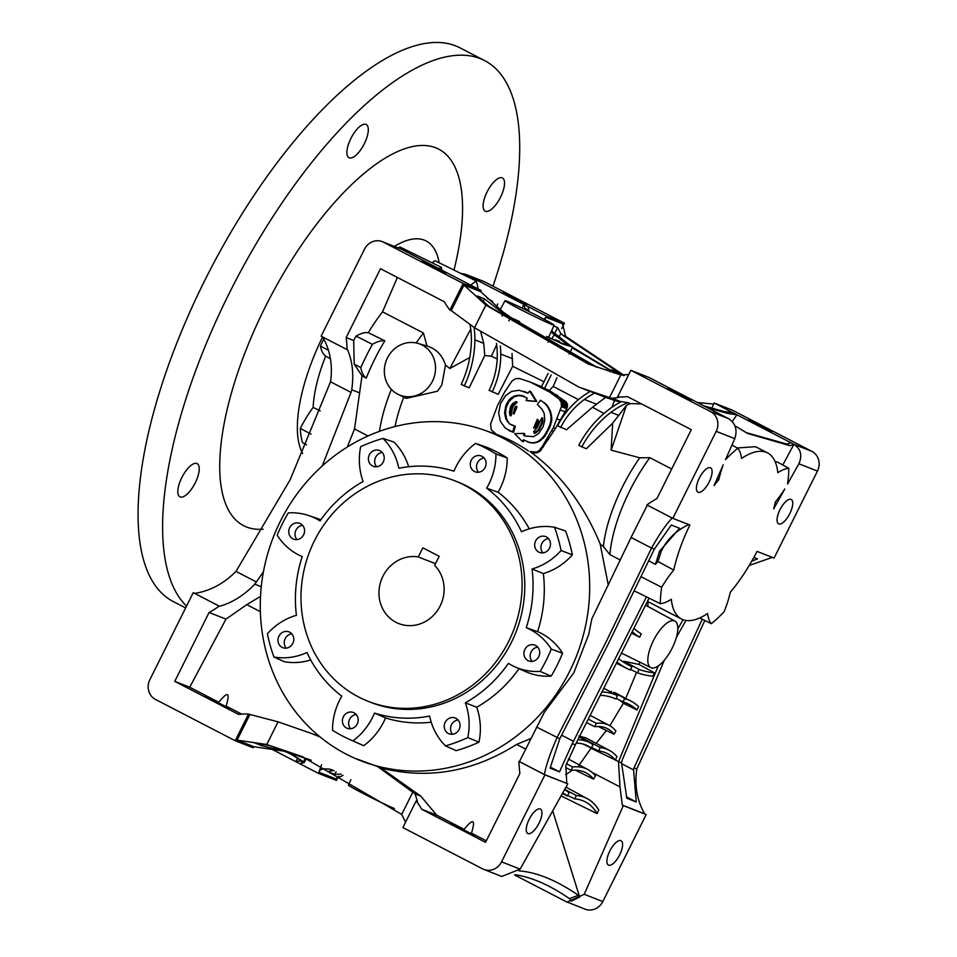 <?xml version="1.0" encoding="UTF-8"?>
<svg xmlns="http://www.w3.org/2000/svg" width="957" height="957" viewBox="0 0 957 957"><rect width="100%" height="100%" fill="white"/><g stroke="black" fill="none" stroke-linecap="round" stroke-linejoin="round"><path stroke-width="1.44" d="M469.743 357.511L449.838 368.505L445.495 365.096L441.811 385.013L437.493 391.222L406.211 398.399L397.98 394.284A27.43 25.313 -68.6 0 0 432.432 381.257A27.43 25.313 -68.6 0 0 417.958 343.384A27.43 25.313 -68.6 0 0 387.441 357.954A27.43 25.313 -68.6 0 0 397.98 394.284M497.185 358.935L491.324 356.207L484.756 355.514L469.193 387.836L461.19 384.415A99.767 92.039 111.4 0 0 471.394 340.034A74.825 69.024 111.4 0 0 470.031 324.686M543.971 381.759L512.665 366.292L498.202 394.296L489.087 390.372A74.825 69.024 111.4 0 0 497.269 354.317A87.29 80.532 111.4 0 0 496.492 343.431M581.832 446.895L578.806 445.22A103.512 95.485 -68.6 0 1 609.047 409.369A78.57 72.481 -68.6 0 1 621.619 401.557A74.825 69.024 111.4 0 0 627.936 402.658A74.825 69.024 -68.6 0 0 610.985 412.335A99.767 92.039 -68.6 0 0 581.832 446.895L586.426 448.701L612.647 423.197L611.164 450.161L639.755 457.805A91.035 34.966 -62.6 0 0 622.337 487.137A91.035 34.966 -62.6 0 0 603.389 546.543L600.159 543.959C584.045 504.901 560.682 474.11 530.07 451.572L536.422 452.111L538.923 450.723L541.997 446.907L553.385 427.647L561.424 406.665L561.245 402.335L558.924 398.89L549.952 392.274L530.178 382.034L541.506 386.712M515.01 874.722A623.533 185.67 -110.4 0 1 536.458 880.584A623.533 185.67 -110.4 0 1 569.451 898.611L578.375 895.297A623.533 185.67 69.6 0 0 545.394 877.27A623.533 185.67 69.6 0 0 519.029 870.87M651.143 667.747A26.186 10.06 117.4 0 0 671.946 648.571A26.186 10.06 117.4 0 0 674.924 621.105A26.186 10.06 117.4 0 0 674.494 620.902A26.186 10.06 117.4 0 0 653.607 640.245A26.186 10.06 117.4 0 0 650.844 667.615A26.186 10.06 117.4 0 0 651.143 667.747M552.069 324.602A27.43 1.017 26.5 0 0 554.139 325.189A27.43 1.017 26.5 0 0 534.819 314.458A27.43 1.017 26.5 0 0 507.09 301.299A27.43 1.017 26.5 0 0 505.033 300.713A27.43 1.017 26.5 0 0 524.316 311.432A27.43 1.017 26.5 0 0 552.069 324.602M535.633 540.908A8.481 7.823 -68.6 0 0 539.485 552.404A8.481 7.823 -68.6 0 0 549.533 548.122A8.481 7.823 -68.6 0 0 545.681 536.626A8.481 7.823 -68.6 0 0 535.633 540.908M548.517 538.624A8.481 7.823 -68.6 0 0 541.901 543.373A8.481 7.823 -68.6 0 0 542.93 552.871M369.354 454.79A8.481 7.823 -68.6 0 0 373.218 466.286A8.481 7.823 -68.6 0 0 383.267 461.992A8.481 7.823 -68.6 0 0 379.403 450.496A8.481 7.823 -68.6 0 0 369.354 454.79M382.238 452.494A8.481 7.823 -68.6 0 0 375.634 457.255A8.481 7.823 -68.6 0 0 376.651 466.753M289.708 527.642A8.481 7.823 -68.6 0 0 293.56 539.138A8.481 7.823 -68.6 0 0 303.608 534.843A8.481 7.823 -68.6 0 0 299.756 523.347A8.481 7.823 -68.6 0 0 289.708 527.642M302.591 525.357A8.481 7.823 -68.6 0 0 295.976 530.106A8.481 7.823 -68.6 0 0 296.993 539.604M278.93 636.178A8.481 7.823 -68.6 0 0 282.782 647.674A8.481 7.823 -68.6 0 0 292.83 643.379A8.481 7.823 -68.6 0 0 288.978 631.883A8.481 7.823 -68.6 0 0 278.93 636.178M291.813 633.881A8.481 7.823 -68.6 0 0 285.198 638.63A8.481 7.823 -68.6 0 0 286.215 648.128M471.227 460.281A8.481 7.823 -68.6 0 0 475.079 471.777A8.481 7.823 -68.6 0 0 485.127 467.495A8.481 7.823 -68.6 0 0 481.275 455.999A8.481 7.823 -68.6 0 0 471.227 460.281M484.11 457.996A8.481 7.823 -68.6 0 0 477.495 462.745A8.481 7.823 -68.6 0 0 478.512 472.244M524.855 649.444A8.481 7.823 -68.6 0 0 528.707 660.94A8.481 7.823 -68.6 0 0 538.755 656.646A8.481 7.823 -68.6 0 0 534.903 645.15A8.481 7.823 -68.6 0 0 524.855 649.444M537.738 647.147A8.481 7.823 -68.6 0 0 531.123 651.908A8.481 7.823 -68.6 0 0 532.14 661.395M445.196 722.296A8.481 7.823 -68.6 0 0 449.048 733.792A8.481 7.823 -68.6 0 0 459.109 729.497A8.481 7.823 -68.6 0 0 455.245 718.001A8.481 7.823 -68.6 0 0 445.196 722.296M458.08 719.999A8.481 7.823 -68.6 0 0 451.477 724.76A8.481 7.823 -68.6 0 0 452.494 734.258M343.336 716.805A8.481 7.823 -68.6 0 0 347.188 728.301A8.481 7.823 -68.6 0 0 357.236 724.006A8.481 7.823 -68.6 0 0 353.384 712.51A8.481 7.823 -68.6 0 0 343.336 716.805M356.219 714.508A8.481 7.823 -68.6 0 0 349.604 719.257A8.481 7.823 -68.6 0 0 350.621 728.756M382.92 576.258A34.919 32.215 -68.6 0 0 398.794 623.593A34.919 32.215 -68.6 0 0 440.172 605.913A34.919 32.215 -68.6 0 0 434.645 565.396L439.179 556.292L422.827 547.823L418.281 556.926A34.919 32.215 -68.6 0 0 382.92 576.258M609.812 850.988A13.721 5.264 117.4 0 0 608.437 865.104A13.721 5.264 117.4 0 0 619.669 854.852A13.721 5.264 117.4 0 0 621.057 840.736A13.721 5.264 117.4 0 0 609.812 850.988M529.173 819.348A13.721 5.264 117.4 0 0 527.797 833.463A13.721 5.264 117.4 0 0 539.03 823.211A13.721 5.264 117.4 0 0 540.418 809.096A13.721 5.264 117.4 0 0 529.173 819.348M699.328 478.069A13.721 5.264 117.4 0 0 697.952 492.185A13.721 5.264 117.4 0 0 709.185 481.933A13.721 5.264 117.4 0 0 710.572 467.829A13.721 5.264 117.4 0 0 699.328 478.069M779.967 509.71A13.721 5.264 117.4 0 0 778.591 523.826A13.721 5.264 117.4 0 0 789.824 513.574A13.721 5.264 117.4 0 0 791.212 499.47A13.721 5.264 117.4 0 0 779.967 509.71M464.133 829.36C473.296 818.032 475.737 819.288 471.478 833.164L474.397 835.258L450.867 823.307L464.133 829.36L436.655 815.125L420.877 796.188L381.053 768.016L377.632 766.581L415.027 793.891L417.491 801.464L416.151 800.937L402.873 827.566L482.615 868.872A14.965 13.805 -68.6 0 0 483.823 869.423A14.965 13.805 -68.6 0 0 501.564 861.85L544.928 774.859L518.993 761.425A99.767 92.039 -68.6 0 0 519.89 773.483L485.558 842.339L421.69 809.251A74.825 69.024 -68.6 0 0 416.151 800.937M218.77 702.271C227.922 690.93 230.362 692.198 226.103 706.063L229.022 708.168L205.504 696.217L218.77 702.271L189.713 687.222L225.984 619.119L246.762 604.645L260.364 611.69M526.529 304.852L502.999 292.902L526.529 304.852M691.253 400.301L667.735 388.351L691.253 400.301M445.89 273.212L422.36 261.261L445.89 273.212M771.892 431.942L748.374 419.991L771.892 431.942M368.289 332.677L384.834 340.836A97.267 37.359 117.4 0 0 374.725 359.162A97.267 37.359 117.4 0 0 366.244 378.123L361.997 375.826L354.222 364.103L353.683 340.501A120.235 46.187 -62.6 0 1 356.064 336.11A62.875 24.152 -62.6 0 1 368.289 332.677A97.267 37.359 -62.6 0 1 382.537 311.826L397.394 277.458M366.244 378.123A63.222 24.284 -62.6 0 1 360.801 367.608A120.594 46.319 -62.6 0 1 366.352 355.872A120.594 46.319 -62.6 0 1 372.405 344.341L356.064 336.11M659.564 551.22L655.425 564.367L657.973 561.52L661.048 551.794L659.564 551.22L679.637 528.3L671.3 525.034L654.313 549.151L608.233 644.061L559.785 738.756L550.084 768.16L559.498 771.856L572.25 743.649L646.477 596.881M339.568 700.261A62.349 57.528 -68.6 0 0 332.498 730.287A160.872 148.407 -68.6 0 0 349.76 739.51A160.872 148.407 -68.6 0 0 352.942 740.874A62.349 57.528 -68.6 0 0 372.572 717.355A62.349 57.528 -68.6 0 0 374.51 713.085A127.329 117.472 -68.6 0 0 429.621 716.063A62.349 57.528 -68.6 0 0 445.483 745.874A160.872 148.407 -68.6 0 0 467.806 737.584A62.349 57.528 -68.6 0 0 465.341 702.809A127.329 117.472 -68.6 0 0 508.43 663.392A62.349 57.528 -68.6 0 0 515.01 666.897A62.349 57.528 -68.6 0 0 540.167 671.407A160.872 148.407 -68.6 0 0 546.124 660.462A160.872 148.407 -68.6 0 0 551.28 649.097A62.349 57.528 -68.6 0 0 526.23 627.696A127.329 117.472 -68.6 0 0 532.056 568.984A62.349 57.528 -68.6 0 0 561.077 550.514A160.872 148.407 -68.6 0 0 554.486 527.247A62.349 57.528 -68.6 0 0 521.505 531.769A127.329 117.472 -68.6 0 0 486.658 488.154A62.349 57.528 -68.6 0 0 495.965 454.001A160.872 148.407 -68.6 0 0 475.521 443.414A62.349 57.528 -68.6 0 0 453.953 471.203A127.329 117.472 -68.6 0 0 398.842 468.236A62.349 57.528 -68.6 0 0 382.979 438.414A160.872 148.407 -68.6 0 0 360.657 446.704A62.349 57.528 -68.6 0 0 363.122 481.479A127.329 117.472 -68.6 0 0 320.033 520.895A62.349 57.528 -68.6 0 0 308.979 515.644A62.349 57.528 -68.6 0 0 288.296 512.88A160.872 148.407 -68.6 0 0 277.183 535.19A62.349 57.528 -68.6 0 0 301.12 556.113A62.349 57.528 -68.6 0 0 302.233 556.591A127.329 117.472 -68.6 0 0 296.407 615.303A62.349 57.528 -68.6 0 0 267.386 633.785A160.872 148.407 -68.6 0 0 273.977 657.04A62.349 57.528 -68.6 0 0 306.958 652.518A127.329 117.472 -68.6 0 0 341.793 696.134A62.349 57.528 -68.6 0 0 339.568 700.261M349.76 739.51L360.299 744.199A161.398 148.897 -68.6 0 0 363.732 745.682A62.875 58.006 -68.6 0 0 383.745 721.793A62.875 58.006 -68.6 0 0 385.527 717.929L374.51 713.085M515.01 666.897L525.56 671.587A62.875 58.006 -68.6 0 0 551.172 676.121A161.398 148.897 -68.6 0 0 557.297 664.9A161.398 148.897 -68.6 0 0 562.584 653.236L551.28 649.097M616.093 698.419L623.031 701.852A240.243 92.279 -62.6 0 1 625.531 702.725A240.243 92.279 -62.6 0 1 628.306 703.945A240.243 92.279 -62.6 0 1 637.015 709.998A548.708 210.779 -62.6 0 1 638.606 706.529A243.987 93.726 117.4 0 0 631.225 701.242A243.987 93.726 117.4 0 0 627.194 699.376A243.987 93.726 117.4 0 0 624.67 698.49L623.031 701.852M624.67 698.49L614.011 692.222L631.225 701.242M591.546 747.453L598.675 750.958A161.613 62.085 -62.6 0 1 605.111 752.549A161.613 62.085 -62.6 0 1 606.977 753.374A161.613 62.085 -62.6 0 1 615.411 760.193A548.708 210.779 -62.6 0 1 616.906 756.532A165.358 63.521 117.4 0 0 609.501 750.467A165.358 63.521 117.4 0 0 606.774 749.199A165.358 63.521 117.4 0 0 600.195 747.573L598.675 750.958M600.195 747.573L578.77 736.053L585.828 737.835L609.501 750.467M567.633 795.387L574.786 798.904A174.593 67.062 -62.6 0 1 582.813 800.722A174.593 67.062 -62.6 0 1 584.835 801.607A174.593 67.062 -62.6 0 1 597.156 813.665L561.065 795.889M597.156 813.665L598.771 809.993A178.325 68.497 117.4 0 0 587.431 798.748A178.325 68.497 117.4 0 0 584.488 797.372A178.325 68.497 117.4 0 0 576.293 795.518L574.786 798.904M564.738 789.31L576.293 795.518M280.293 521.421A176.483 162.822 -68.6 0 0 354.246 758.028A176.483 162.822 -68.6 0 0 569.678 671.312A176.483 162.822 -68.6 0 0 483.07 429.729A176.483 162.822 -68.6 0 0 280.293 521.421M354.246 758.028L377.632 766.581M530.513 738.66L516.624 744.426C473.225 771.916 428.042 779.788 381.053 768.016M544.354 774.5L519.436 761.593L544.27 712.367L573.757 672.927L588.758 634.312L591.881 618.736L631.07 537.463L651.561 548.074L605.542 643.008L557.034 737.668C550.371 752.716 546.148 765.002 544.354 774.5L567.8 783.831L544.928 774.859M368.266 701.373L370.957 702.426A118.477 109.289 -68.6 0 0 511.361 642.446A118.477 109.289 -68.6 0 0 457.506 481.861L454.814 480.809A118.477 109.289 -68.6 0 0 314.422 540.777A118.477 109.289 -68.6 0 0 368.266 701.373A118.477 109.289 -68.6 0 0 508.669 641.393A118.477 109.289 -68.6 0 0 454.814 480.809M603.389 546.543L609.92 554.641A93.535 35.923 -62.6 0 1 629.622 491.025A93.535 35.923 -62.6 0 1 649.827 457.673L671.694 469.002M609.92 554.641L620.387 560.06M347.271 447.051L354.521 428.963L361.997 375.826M354.521 428.963L368.038 435.973M379.51 431.32A97.267 37.359 -62.6 0 1 391.365 389.355M269.838 748.195L300.127 763.889L303.345 762.813L303.357 761.628L293.883 755.731M294.72 756.174L286.394 751.939M189.713 687.222L174.76 681.348L209.093 612.492A99.767 92.039 -68.6 0 0 219.177 606.128L194.702 593.4C210.085 590.971 223.854 583.638 236.008 571.389L290.198 479.672L330.536 381.795L351.028 392.406L351.721 389.786C353.958 374.749 352.547 361.411 347.511 349.784L347.068 349.616A99.767 92.039 -68.6 0 0 346.171 337.558L380.491 268.702L444.359 301.778A74.825 69.024 -68.6 0 0 449.91 310.092L463.188 283.463L383.434 242.157A14.965 13.805 -68.6 0 0 382.238 241.607A14.965 13.805 -68.6 0 0 364.497 249.191L321.121 336.182L347.068 349.616M322.21 466.011L351.028 392.406M566.783 783.304L565.826 765.624L575.324 744.857L649.073 598.161M614.011 372.979L614.669 371.615L611.068 369.749L624.371 375.395M623.737 375.634L614.813 371.699M610.028 371.735L611.068 369.749M511.349 317.784L519.543 321.54L512.103 318.346M519.543 321.54L518.754 323.155M554.39 340.178L555.515 339.807M572.621 347.008L562.836 344.089L546.83 336.481L559.378 342.295L572.621 347.008L569.248 354.15M559.151 342.211L559.51 341.458L558.565 341.972M578.435 399.631L553.194 386.449A83.785 32.179 117.4 0 0 549.342 390.444L565.754 401.569L567.537 404.799L566.819 408.783L555.395 428.449A84.324 32.394 117.4 0 0 553.589 431.392L540.107 451.19L535.035 452.996L530.07 451.572M603.927 413.52L592.515 407.227L566.52 429.741L557.608 425.817A78.57 72.481 -68.6 0 1 582.55 396.437A91.035 83.989 -68.6 0 1 590.182 391.449A481.371 444.084 111.4 0 0 594.62 393.064A87.29 80.532 -68.6 0 0 584.416 399.452A74.825 69.024 -68.6 0 0 560.658 427.444M598.292 726.507L614.011 734.21L615.925 731.064A128.441 49.345 117.4 0 0 609.513 725.526L590.409 715.537M625.352 699.34L636.549 672.388M600.685 695.344A240.243 92.279 -62.6 0 1 615.794 699.005L617.492 695.679L604.166 688.454M565.766 774.62L572.418 770.229M578.806 765.552L591.259 747.979M596.235 743.278L606.439 730.502M609.848 725.717L623.354 703.251L619.586 700.141M611.367 691.301L610.949 692.114M639.755 662.136L639.061 664.481L623.88 661.251L623.605 662.136M622.337 653.511L650.844 667.615M432.109 262.792A62.349 23.949 -62.6 0 1 435.04 260.771L476.347 281.071A120.594 46.319 -62.6 0 1 478.033 288.894M470.76 285.138A63.222 24.284 -62.6 0 1 476.347 281.071M438.82 268.594A120.594 46.319 -62.6 0 1 441.38 267.338L400.026 247.026A119.721 45.984 -62.6 0 0 398.244 247.887M441.38 267.338A63.222 24.284 -62.6 0 1 441.656 270.065M330.44 358.696L325.679 356.112A62.349 23.949 -62.6 0 1 320.439 346.063A119.721 45.984 -62.6 0 1 323.705 339.017M328.311 350.262L320.439 346.063M306.479 444.79L302.508 442.613A119.721 45.984 -62.6 0 1 300.307 428.413A62.349 23.949 -62.6 0 1 313.154 407.359L320.236 410.912M311.037 434.119L300.307 428.413M515.081 411.426L516.78 406.522L515.883 406.163L514.495 408.567L513.096 413.639L513.993 413.998L515.081 411.426L514.184 411.079L515.309 410.9M510.918 415.852L512.342 408.555L514.076 405.23L516.66 402.825L516.959 401.952L516.062 401.593L512.605 403.507L510.356 406.881L509.447 412.539L510.021 415.494L510.918 415.852M522.307 441.452L523.491 439.825L530.13 442.684L534.054 443.019L539.736 441.105L544.437 436.847L550.06 426.798L551.866 419.633L550.538 411.486L546.435 404.512L540.585 400.265L537.308 404.392L542.069 409.369L544.15 413.316L544.796 420.111L543.109 426.81L538.635 433.485L533.623 436.643L524.998 436.021L523.611 435.435L524.508 435.782L524.795 433.724L523.898 433.377L514.687 433.665L522.307 441.452L523.204 441.799L524.304 440.292M528.372 450.926A176.925 163.216 -68.6 0 0 496.384 434.346L491.288 429.753L490.558 424.107L497.628 405.313L504.758 391.796L512.007 381.077L515.56 378.661L519.639 378.541L530.178 382.034M567.573 406.115L561.556 403.758L567.573 406.091M527.941 393.16L519.196 390.277L511.636 391.401L505.703 395.516L500.643 403.352L498.633 412.766L500.367 421.391L505.38 428.21L513.502 432.349L515.392 426.367L509.339 423.76L506.708 419.274L505.523 412.981L506.277 407.371L508.921 401.557L513.957 396.928L518.586 395.588L524.328 396.413M509.339 423.76L505.81 418.915L504.626 412.623L506.157 404.751L510.272 398.555L514.615 395.899L520.811 395.349L527.235 398.16L526.123 400.421L527.02 400.768L536.769 401.45L530.597 391.413L529.7 391.066L527.869 393.255L526.745 392.49M512.378 425.41L510.237 424.118M537.906 431.272L542.727 422.181L542.739 418.149L541.841 417.802L537.033 427.851L533.659 431.595L534.784 433.377L537.906 431.272L537.009 430.925L537.643 430.303L538.54 430.65M538.647 420.685L537.391 419.19L533.575 428.054L535.346 427.899L538.073 423.257L538.647 420.685L537.391 419.19M496.264 434.263L483.07 429.729M395.05 426.547A89.791 34.488 -62.6 0 1 403.77 397.179M647.913 606.463L647.901 601.594M300.127 763.889L318.525 773.423L336.445 780.445L338.563 776.211M486.3 840.844L471.478 833.164M516.624 744.426L525.596 749.068M436.655 815.125L421.69 809.251M241.738 714.161L226.103 706.063M319.889 736.806L311.228 733.361L320.045 736.938M253.617 746.687L283.523 751.078L261.644 745.647L254.454 742.823L269.539 745.587L266.764 744.498L237.097 740.132L253.737 746.663L253.126 747.752L235.207 740.73L248.485 714.089A74.825 69.024 -68.6 0 0 238.616 714.424L174.76 681.348M219.177 606.128L193.23 592.694L149.866 679.685A14.965 13.805 -68.6 0 0 155.453 699.423L235.207 740.73M514.615 874.985L565.946 901.566L585.074 909.15A14.965 13.805 -68.6 0 0 602.802 901.578L646.178 814.586L623.306 805.615L584.225 894.281L567.154 902.116M313.154 407.359A97.267 37.359 -62.6 0 1 325.679 356.112M575.324 744.857L572.25 743.649M657.973 561.52L673.764 570.049A93.535 35.923 -62.6 0 1 689.865 525.022L672.819 518.347L716.195 431.356A14.965 13.805 -68.6 0 0 710.596 411.618L630.854 370.311L617.576 396.94A74.825 69.024 -68.6 0 0 627.433 396.605L691.301 429.681L656.969 498.537A99.767 92.039 -68.6 0 0 646.884 504.913L672.819 518.347M661.048 551.794C666.551 539.808 675.821 530.716 688.837 524.496M782.802 464.994L793.927 444.311C800.865 448.977 802.504 455.472 798.868 463.786L817.445 471.083L774.069 558.075L757.035 551.388A93.535 35.923 -62.6 0 1 730.323 592.239A62.349 23.949 117.4 0 1 724.102 611.75A112.232 43.113 117.4 0 1 711.326 623.701A62.349 23.949 117.4 0 1 707.606 613.497A93.535 35.923 -62.6 0 1 681.54 619.023A93.535 35.923 -62.6 0 1 671.312 599.261A62.349 23.949 117.4 0 1 660.294 603.676A112.232 43.113 117.4 0 1 661.67 587.251A62.349 23.949 117.4 0 1 673.764 570.049M745.886 432.54L786.905 444.096L790.865 442.72L793.927 444.311L790.051 445.723L747.513 433.401L734.952 425.817M798.868 463.786L787.551 484.039A112.232 43.113 117.4 0 0 788.831 468.272L777.024 461.848L775.337 462.099M731.949 445.065L737.787 448.247A62.349 23.949 117.4 0 1 741.519 458.451A93.535 35.923 -62.6 0 1 767.574 452.924L755.54 446.692L737.237 447.948M767.574 452.924A93.535 35.923 -62.6 0 1 777.802 472.686A62.349 23.949 117.4 0 1 788.831 468.272M718.803 479.708A62.349 23.949 117.4 0 1 723.241 464.827L714.113 485.534A93.535 35.923 -62.6 0 1 718.803 479.708L717.056 478.847M334.16 770.792L329.734 769.201C322.964 768.292 319.363 769.32 318.92 772.311L318.525 773.423M332.33 769.895L329.734 769.201M405.565 822.171L401.713 814.395L302.185 756.604L266.764 744.498L278.056 721.841L311.228 733.361M269.539 745.587L303.572 757.154M283.523 751.078L311.192 760.265M309.817 759.691L280.102 749.726M597.312 367.404L511.552 317.927L502.616 311.659L499.183 310.307L484.433 298.811L477.244 295.988L488.62 306.168L485.845 305.08L588.196 363.971L620.806 374.977L628.737 374.546M463.978 285.102L485.845 305.08L474.552 327.737L451.249 310.618L463.978 285.102L480.605 291.634L481.108 290.497L463.188 283.463M502.616 311.659L480.546 291.514M488.62 306.168L589.596 364.509M595.912 366.89L510.296 317.963L499.183 310.307M623.988 375.252L565.587 336.362L562.812 335.273L621.476 374.307M559.785 738.756L536.542 727.057M654.313 549.151L651.561 548.074C659.361 534.126 666.263 524.101 672.245 517.988M592.048 772.407L619.992 786.881L622.289 805.076L644.707 813.881C637.087 800.722 634.443 785.745 636.776 768.961L704.807 620.495M636.776 768.961L634.024 767.885L633.57 769.895L636.261 801.978L626.847 798.282L621.56 762.992L622.038 760.408L664.349 660.186M702.235 619.227L634.024 767.885M330.536 381.795C332.869 365.048 330.225 350.083 322.593 336.888M385.527 717.929A127.855 117.95 -68.6 0 0 431.224 722.212M445.483 745.874L456.07 750.659A161.398 148.897 -68.6 0 0 478.978 742.165A62.875 58.006 -68.6 0 0 476.706 707.247L465.341 702.809M476.706 707.247A127.855 117.95 -68.6 0 0 519.029 668.68M562.584 653.236A62.875 58.006 -68.6 0 0 537.583 631.608L526.23 627.696M537.583 631.608A127.855 117.95 -68.6 0 0 543.349 573.578A62.875 58.006 -68.6 0 0 572.358 554.857A161.398 148.897 -68.6 0 0 565.599 531.003L554.486 527.247M532.056 568.984L543.349 573.578M529.245 528.85A127.855 117.95 -68.6 0 0 498.071 492.209A62.875 58.006 -68.6 0 0 507.21 457.913A161.398 148.897 -68.6 0 0 486.228 447.051L475.521 443.414M486.658 488.154L498.071 492.209M525.549 309.829L523.79 304.386L522.139 308.166M469.229 277.566L469.839 276.441L546.507 316.157L544.689 319.578M611.164 450.161L626.44 405.421L630.292 403.579L641.489 403.89M639.755 457.805L649.827 457.673M612.647 423.197L626.44 405.421M611.834 407.335L614.585 400.433L620.411 402.167M592.515 407.227L605.625 397.382L614.585 400.433M553.194 386.449L556.974 377.716M605.625 397.382L594.62 393.064M617.576 396.94L618.916 397.466L612.265 398.303L609.501 397.633L579.021 387.166L474.552 327.737M512.665 366.292L512.007 353.444M491.324 356.207L496.671 344.855M484.756 355.514L483.728 343.336L480.869 332.438M737.787 448.247A112.232 43.113 117.4 0 0 725.502 459.695L734.773 438.641C737.62 430.016 735.538 423.341 728.516 418.64L648.774 377.345L630.854 370.311M817.445 471.083A14.965 13.805 -68.6 0 0 811.847 451.345L732.105 410.039L714.185 403.005L790.865 442.72M481.108 290.497L401.354 249.191L382.238 241.607M561.735 328.586L564.427 323.191L546.507 316.157M564.427 323.191L484.685 281.884A14.965 13.805 -68.6 0 0 483.476 281.334L465.557 274.3L484.685 281.884M468.535 277.231L469.839 276.441L466.765 274.85L465.353 275.664M545.825 338.383L546.83 336.481M550.586 338.431L550.036 338.144L548.014 342.271M528.108 306.623L529.042 311.551M555.407 339.879L559.51 341.458M492.568 301.335L487.544 298.5M496.432 306.814L497.784 303.955M732.249 421.523L736.902 414.776L727.739 413.448L706.96 407.479M703.718 405.792L723.982 411.51L732.583 412.539M683.095 619.705L677.807 628.94M658.26 665.905L618.473 761.784L619.992 786.881M639.061 664.481L654.54 672.879A431.655 165.812 -62.6 0 1 639.12 669.493L637.482 672.843A435.399 167.248 117.4 0 0 652.901 676.24A548.708 210.779 -62.6 0 1 654.54 672.879M637.015 709.998L623.354 703.251M591.617 748.506L621.56 762.992M291.466 754.475L299.984 759.846L299.589 760.863L295.809 761.652L297.759 758.195M552.691 810.866L579.667 897.08A24.942 7.429 69.6 0 0 578.375 895.297M569.451 898.611A24.942 7.429 -110.4 0 1 571.257 901.159L579.667 897.08M622.289 805.076L623.306 805.615M321.504 764.775L318.92 772.311M359.665 392.896L351.721 389.786M261.273 586.749L254.789 584.201L263.426 571.772M647.339 505.081L631.07 537.463M483.823 869.423L501.743 876.456L520.141 869.135L567.8 783.831M236.008 571.389L256.488 582.012M248.485 714.089L278.056 721.841M401.713 814.395L413.017 791.738M246.762 604.645L260.519 596.402M600.159 543.959L608.305 585.194M299.984 759.846L299.589 760.863L303.345 762.813L305.175 758.123M416.199 342.941A97.267 37.359 -62.6 0 1 423.425 333L382.537 311.826M445.495 365.096C442.361 355.155 436.201 348.791 427.013 346.027L423.425 333M775.361 501.911A93.535 35.923 -62.6 0 1 773.663 508.897L784.788 488.979A62.349 23.949 117.4 0 1 775.361 501.911M711.936 407.897L713.695 404.069L697.474 402.562M713.587 404.069L714.185 403.005M460.736 273.391L465.557 274.3M551.711 338.922L554.223 334.675L568.135 345.022M572.226 347.846L610.602 370.634M551.076 331.912L554.223 334.675M749.235 565.455L772.191 557.441M753.841 557.417L757.489 558.84L751.712 561.233M676.396 637.374L685.966 620.459M646.178 814.586L644.671 813.797M610.745 370.359L572.525 347.224M571.114 346.243L551.555 330.859M565.587 336.362L562.537 323.777L545.897 317.245M553.756 326.014L557.62 327.533L560.826 333.467L562.812 335.273M552.249 331.134L551.722 330.5M333.168 770.552L327.641 771.545L334.83 774.369L341.147 774.093M319.028 772.287L335.656 778.807L343.049 775.361M353.683 340.501L346.171 337.558M219.62 606.295C232.216 602.719 243.939 595.362 254.789 584.201M451.249 310.618L449.91 310.092M237.097 740.132L249.825 714.616M627.936 402.658L630.292 403.579M225.984 619.119L209.093 612.492M194.929 593.352L193.23 592.694M609.501 397.633L620.806 374.977M449.838 368.505L470.748 329.112M408.651 466.741A62.875 58.006 -68.6 0 0 393.889 442.062L382.979 438.414M273.977 657.04L284.373 661.73A62.875 58.006 -68.6 0 0 310.714 659.959M320.87 519.711A62.875 58.006 -68.6 0 0 319.901 519.364L308.979 515.644M576.234 743.099A161.613 62.085 -62.6 0 1 587.431 745.706A161.613 62.085 -62.6 0 1 591.223 748.039L593.017 744.761A165.358 63.521 117.4 0 0 589.967 742.799A165.358 63.521 117.4 0 0 577.98 739.713M583.208 744.091L591.223 748.039M622.84 661.73L631.955 666.682A431.655 165.812 -62.6 0 1 627.337 664.409A431.655 165.812 -62.6 0 1 618.988 659.002M617.301 662.364A435.399 167.248 117.4 0 0 627.756 668.847A435.399 167.248 117.4 0 0 630.268 670.02L631.955 666.682M617.492 695.679A243.987 93.726 117.4 0 0 602.396 691.971M562.704 792.958A174.593 67.062 -62.6 0 1 567.31 795.961L569.116 792.707A178.325 68.497 117.4 0 0 565.001 789.944A178.325 68.497 117.4 0 0 564.522 789.692L565.001 789.944M562.381 793.532L567.31 795.961M632.457 631.931A279.911 107.519 117.4 0 0 639.671 637.195L631.787 633.295M639.671 637.195A26.449 10.156 117.4 0 1 641.274 633.809A276.178 106.083 -62.6 0 1 634.132 628.546M566.496 763.722L572.561 766.964L571.209 770.337A149.651 57.48 -62.6 0 1 585.552 772.562A149.651 57.48 -62.6 0 1 593.531 779.106L595.445 775.936A153.383 58.915 117.4 0 0 588.029 769.631A153.383 58.915 117.4 0 0 572.561 766.964M575.301 770.158L593.531 779.106M565.719 767.658L571.209 770.337M588.531 719.209L596.211 723.325L594.871 726.71A124.709 47.898 -62.6 0 1 607.157 728.528A124.709 47.898 -62.6 0 1 614.011 734.21M609.513 725.526A128.441 49.345 117.4 0 0 596.211 723.325M586.725 722.726L594.871 726.71M623.88 661.251L639.12 669.493M630.555 669.433L637.482 672.843M474.062 327.402A78.57 72.481 111.4 0 1 474.887 339.867A103.512 95.485 111.4 0 1 464.301 385.91M500.32 345.979A91.035 83.989 111.4 0 1 500.762 354.066A78.57 72.481 111.4 0 1 492.173 391.927M548.11 373.469L541.387 386.951L549.342 390.444M551.208 374.988L544.461 388.53M507.21 457.913L495.965 454.001M572.358 554.857L561.077 550.514M551.172 676.121L540.167 671.407M478.978 742.165L467.806 737.584M363.732 745.682L352.942 740.874M621.5 763.65L633.57 769.895M626.297 796.81L636.261 801.978M561.651 735.191L573.781 741.472M655.425 564.367L648.798 560.79M550.311 767.095L559.498 771.856M554.629 333.514L557.62 327.533M558.888 337.235L560.826 333.467M483.106 301.563L484.433 298.811M508.813 320.918L510.296 317.963M501.97 316.097L503.406 313.19M285.342 750.563L284.983 751.281M262.517 743.96L261.644 745.647M336.122 771.773L334.83 774.369M699.675 617.959L711.326 623.701M634.347 590.912L660.294 603.676M641.166 576.784L661.67 587.251M372.405 344.341A63.222 24.284 -62.6 0 1 384.834 340.836M360.801 367.608L354.222 364.103M435.495 563.685L418.281 556.926M557.345 395.181L549.952 392.274M565.754 401.569L558.924 398.89M566.604 402.49L559.893 399.859M567.202 403.591L560.682 401.031M567.537 404.799L561.245 402.335M567.334 407.443L561.615 405.206M566.819 408.783L561.424 406.665M565.097 411.833L560.407 409.991M560.323 420.183L557.201 418.951M555.395 428.449L553.385 427.647M553.589 431.392L551.854 430.71M548.433 439.466L547.213 438.988M543.086 447.338L541.997 446.907M541.112 450.149L539.963 449.706M540.107 451.19L538.923 450.723M538.947 452.027L537.726 451.548M537.69 452.613L536.422 452.111M536.375 452.936L535.059 452.422M535.035 452.996L533.683 452.458M533.719 452.781L532.331 452.23M543.014 387.681L540.322 386.628M523.611 435.435L523.898 433.377M527.307 441.751L530.13 442.684M529.233 442.337L532.08 443.007M531.183 442.66L534.054 443.019M533.157 442.672L536.016 442.696M535.119 442.349L537.942 442.05M537.044 441.691L539.736 441.105M538.839 440.758L540.526 439.574L541.423 439.921M540.526 439.574L542.093 438.15L542.978 438.497M542.093 438.15L543.54 436.5L544.437 436.847M543.54 436.5L544.856 434.657L545.753 435.016M544.856 434.657L546.04 432.72L546.937 433.066M546.04 432.72L547.129 430.686L548.026 431.033M547.129 430.686L548.182 428.604L549.079 428.951M548.182 428.604L549.162 426.439L550.06 426.798M549.162 426.439L550.012 424.166L550.909 424.513M550.012 424.166L550.646 421.762L551.531 422.109M550.646 421.762L550.969 419.274L551.866 419.633M550.969 419.274L550.981 416.905L551.878 417.252M550.981 416.905L550.706 414.728L551.591 415.087M550.706 414.728L550.227 412.814L551.124 413.173M550.227 412.814L549.641 411.139L550.538 411.486M549.641 411.139L549.007 409.584L549.892 409.943M549.007 409.584L548.289 408.125L549.186 408.472M548.289 408.125L547.5 406.713L548.385 407.06M547.5 406.713L546.579 405.373L547.476 405.732M546.579 405.373L545.55 404.153L546.435 404.512M545.55 404.153L544.389 403.076L545.287 403.423M544.389 403.076L543.169 402.096L544.066 402.454M541.889 401.174L540.585 400.265M525.848 392.143L523.706 391.257M508.825 430.542L513.502 432.349M512.605 432.002L514.495 426.009M507.306 421.618L508.203 421.977M505.81 418.915L506.708 419.274M504.913 415.817L505.81 416.163M504.626 412.623L505.523 412.981M504.829 409.668L505.727 410.015M505.392 407.024L506.277 407.371M506.157 404.751L507.043 405.11M507.043 402.837L507.94 403.196M508.023 401.21L508.921 401.557M509.088 399.799L509.985 400.146M510.272 398.555L511.17 398.913M511.6 397.478L512.485 397.825M513.06 396.581L513.957 396.928M514.615 395.899L515.512 396.246M516.158 395.456L517.055 395.815M517.689 395.229L518.586 395.588M519.22 395.193L520.118 395.552M520.811 395.349L521.709 395.696M522.486 395.72L523.383 396.066M526.123 400.421L536.769 401.45M535.872 401.091L529.7 391.066M510.021 415.494L511.17 415.565M510.284 415.218L511.349 415.23M510.452 414.883L511.433 414.871M510.536 414.513L511.457 414.489M510.56 414.142L511.445 414.118M510.548 413.771L511.421 413.747M510.524 413.388L511.385 413.352M510.488 412.993L511.361 412.922M510.464 412.575L511.361 412.455M510.464 412.108L511.397 411.941M510.5 411.594L511.481 411.378M510.583 411.02L511.624 410.744M510.727 410.397L511.828 410.063M510.93 409.716L511.17 408.974L512.067 409.321M511.17 408.974L511.445 408.196L512.342 408.555M511.445 408.196L511.744 407.431L512.641 407.778M511.744 407.431L512.067 406.701L512.964 407.048M512.067 406.701L513.311 406.378M512.414 406.019L513.682 405.768M512.785 405.409L514.076 405.23M513.179 404.871L514.471 404.763M513.586 404.416L514.89 404.368M513.993 404.021L515.285 404.045M514.388 403.698L515.667 403.758M514.77 403.411L516.026 403.483M515.129 403.124L516.361 403.172M515.464 402.825L516.66 402.825M515.763 402.466L516.864 402.407M533.886 433.019L537.009 430.925M536.315 431.487L537.212 431.846M537.643 430.303L539.114 429.968M538.217 429.621L539.592 429.203M538.695 428.856L539.102 428.066L539.999 428.413M539.102 428.066L539.485 427.265L540.382 427.612M539.485 427.265L540.645 424.884L541.542 425.231M540.645 424.884L541.04 424.023L541.937 424.37M541.04 424.023L541.447 423.03L542.344 423.377M541.447 423.03L541.829 421.834L542.727 422.181M541.829 421.834L542.081 420.458L542.978 420.817M542.081 420.458L542.081 419.058L542.978 419.417M542.081 419.058L541.841 417.802M534.772 432.54L535.657 432.899M535.573 432.026L536.47 432.385M513.096 413.639L514.184 411.079M513.993 411.606L514.89 411.953M514.411 410.553L515.56 410.35M514.663 409.991L515.859 409.752M514.962 409.405L516.182 409.118M515.285 408.771L516.505 408.46M515.608 408.101L516.756 407.778M515.859 407.431L515.967 406.737L516.864 407.084M513.407 413.185L514.304 413.532M513.634 412.658L514.531 413.017M533.575 428.054L535.346 427.899M534.461 427.552L535.286 426.607L536.171 426.966M535.286 426.607L535.956 425.446L536.853 425.793M535.956 425.446L536.578 424.178L537.475 424.525M536.578 424.178L537.176 422.898L538.073 423.257M537.176 422.898L537.643 421.618L538.54 421.977M537.643 421.618L537.75 420.326M394.404 808.521A27.43 1.017 -153.5 0 1 366.567 795.219A27.43 1.017 -153.5 0 1 348.444 785.075L350.908 779.668M500.535 197.202A18.709 7.189 -62.6 0 1 485.211 211.174A18.709 7.189 -62.6 0 1 487.089 191.926A18.709 7.189 -62.6 0 1 502.413 177.954A18.709 7.189 -62.6 0 1 500.535 197.202M195.24 482.854A18.709 7.189 -62.6 0 1 179.916 496.839A18.709 7.189 -62.6 0 1 181.806 477.591A18.709 7.189 -62.6 0 1 197.13 463.607A18.709 7.189 -62.6 0 1 195.24 482.854M364.318 143.753A18.709 7.189 -62.6 0 1 348.994 157.726A18.709 7.189 -62.6 0 1 350.872 138.478A18.709 7.189 -62.6 0 1 366.196 124.506A18.709 7.189 -62.6 0 1 364.318 143.753M394.416 246.392A124.709 47.898 -62.6 0 1 439.143 262.78M263.139 529.197A211.999 81.441 -62.6 0 1 265.005 307.508A211.999 81.441 -62.6 0 1 413.197 146.433A211.999 81.441 -62.6 0 1 453.989 270.077M186.543 606.104A311.767 119.757 -62.6 0 1 229.166 293.452A311.767 119.757 -62.6 0 1 484.553 60.554A311.767 119.757 -62.6 0 1 492.999 286.191M185.634 607.934L173.241 601.522A311.767 119.757 -62.6 0 1 204.631 280.736A311.767 119.757 -62.6 0 1 460.018 47.85L484.553 60.554M302.639 453.462A124.709 47.898 -62.6 0 1 322.581 336.936M621.141 401.796L612.265 398.303M710.596 411.618L728.516 418.64M793.927 444.311L811.847 451.345M383.434 242.157L401.354 249.191M713.575 410.9L714.317 409.357M420.877 796.188L415.027 793.891M716.195 431.356L734.773 438.641M584.225 894.281L602.802 901.578M501.564 861.85L520.141 869.135M790.051 445.723L786.905 444.096M727.739 413.448L723.982 411.51M528.886 310.451L525.13 308.501M483.728 343.336L474.887 339.867M512.497 358.672L500.762 354.066M596.151 404.057L584.416 399.452M618.94 415.458L610.985 412.335M539.868 426.463L540.765 426.822M540.262 425.674L541.16 426.021M513.813 412.132L514.71 412.479M674.924 621.105L645.628 605.219M554.139 325.189L548.576 337.378M590.086 391.497L579.021 387.166M681.54 619.023L647.494 601.391M304.135 762.681L306.3 758.518M545.43 317.676L544.306 319.375M589.967 742.799L579.356 737.057M627.756 668.847L616.775 663.416M588.029 769.631L568.35 758.973M587.431 798.748L565.97 787.109M417.958 343.384L427.659 346.207M301.12 556.113L302.233 556.603M505.033 300.713L500.104 309.793"/></g></svg>
